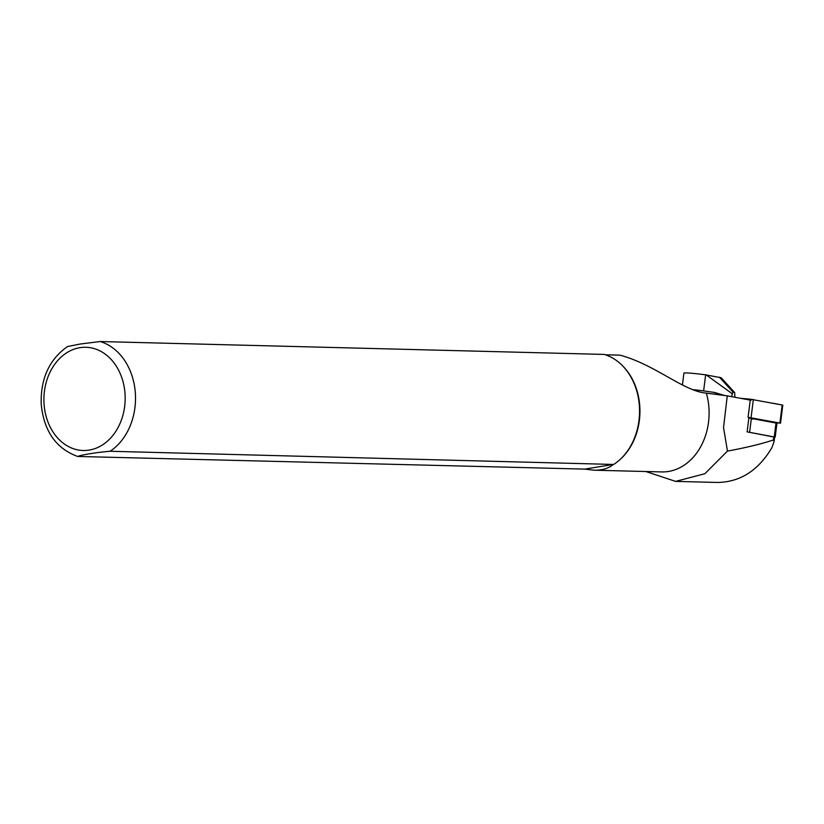 <?xml version="1.0" encoding="UTF-8"?>
<svg xmlns="http://www.w3.org/2000/svg" width="824" height="824" viewBox="0 0 824 824"><rect width="100%" height="100%" fill="white"/><g stroke="black" fill="none" stroke-linecap="round" stroke-linejoin="round"><path stroke-width="1.24" d="M751.097 400.279L727.262 395.85L723.534 427.491L727.468 451.089L728.344 450.934C746.503 447.556 761.531 443.909 773.437 439.964L774.024 441.705L771.934 447.597C758.43 470.411 740.323 482.04 717.611 482.462L675.649 481.391L645.861 471.524M774.035 441.602L774.611 437.039L747.121 431.869L748.934 417.449M727.468 451.089L704.87 473.718L675.649 481.381M727.262 395.85L706.364 393.141A58.267 45.845 91.5 0 1 661.765 471.925L594.032 470.195C602.107 470.36 608.565 468.454 613.396 464.448L110.128 451.264C97.129 452.283 79.454 455.157 78.023 456.475L584.772 469.103L594.032 470.195M706.364 393.141C683.467 391.225 655.399 364.692 620.009 355.154L605.321 354.784M77.518 456.424C55.898 448.4 43.785 430.911 41.2 403.956C40.52 378.577 49.286 359.439 67.506 346.543L80.144 344.041L100.147 341.538L604.177 354.423A58.998 46.432 91.5 0 1 621.935 365.176L622.542 365.784A58.267 45.845 91.5 0 1 620.153 459.442L619.504 460.019A58.998 46.432 91.5 0 1 614.168 464.139M621.935 365.176A58.998 46.432 91.5 0 1 619.504 460.019M613.396 464.448L584.772 469.103M734.895 397.271L734.699 392.595L732.938 391.997L731.568 396.653M682.416 384.963L683.91 373.138A19.179 1.051 7.2 0 1 705.643 374.827L721.185 377.763L734.699 392.595M732.938 391.997L719.414 377.165M723.379 395.345L712.564 393.913A19.179 1.051 7.2 0 1 711.977 393.862M693.139 389.67A19.179 1.051 7.2 0 1 703.624 390.906L714.501 392.44L724.564 395.499M731.97 393.522L706.168 374.899M774.601 437.153L747.873 432.013M748.861 417.995L776.95 423.206L775.199 437.111M755.206 418.53A15.78 0.865 -172.8 0 0 753.455 418.252L753.218 418.17M761.448 420.25L761.634 420.106A15.78 0.865 -172.8 0 0 759.347 419.303M762.962 419.972L761.86 420.322M740.601 398.322L750.355 399.197L748.079 417.325L779.895 423.072L776.651 422.969M748.398 417.387L776.702 422.928M750.355 399.197L782.8 405.12L780.513 423.237M747.77 398.971L753.043 399.547M772.469 403.152L778.968 404.357M752.436 419.2L753.455 418.252M763.364 420.601L763.003 419.983M773.437 439.964L773.829 436.833M100.147 341.538A58.998 46.432 91.5 0 1 135.218 391.513A58.998 46.432 91.5 0 1 110.128 451.264M79.876 347.687A51.624 40.623 91.5 0 1 121.818 418.819A51.624 40.623 91.5 0 1 51.902 430.169A51.624 40.623 91.5 0 1 79.876 347.687M705.643 374.827L703.624 390.906M713.419 392.214L720.392 394.552M714.501 392.44L721.258 394.717M776.012 422.949L774.261 436.864M751.375 418.376L749.624 432.291M753.342 399.599L751.066 417.716M782.172 404.955L779.895 423.072M750.149 418.17L750.726 417.706M776.538 423.062L777.125 422.609"/></g></svg>

